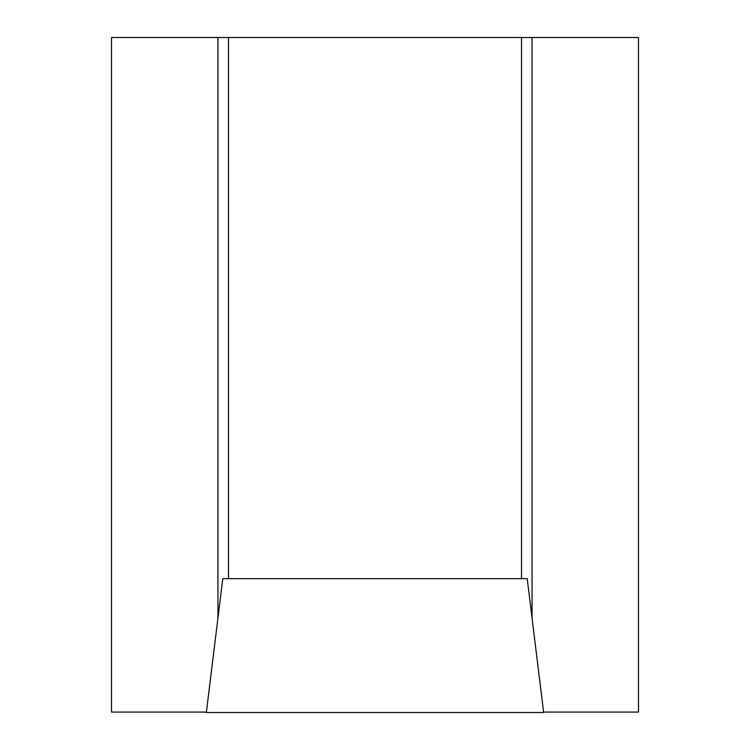 <?xml version="1.0" encoding="UTF-8"?>
<svg xmlns="http://www.w3.org/2000/svg" width="750" height="750" viewBox="0 0 750 750"><rect width="100%" height="100%" fill="white"/><g stroke="black" fill="none" stroke-linecap="round" stroke-linejoin="round"><path stroke-width="1.12" d="M521.512 578.634L521.512 37.5L638.503 37.5L638.503 712.078L543.591 712.078M532.05 37.5L532.05 618.075M521.512 37.5L228.488 37.5L228.488 578.634M206.409 712.078L111.497 712.078L111.497 37.5L217.95 37.5L217.95 618.075L217.95 37.5L228.488 37.5M527.212 578.634L222.787 578.634L206.353 712.5L543.647 712.5L527.212 578.634"/></g></svg>
